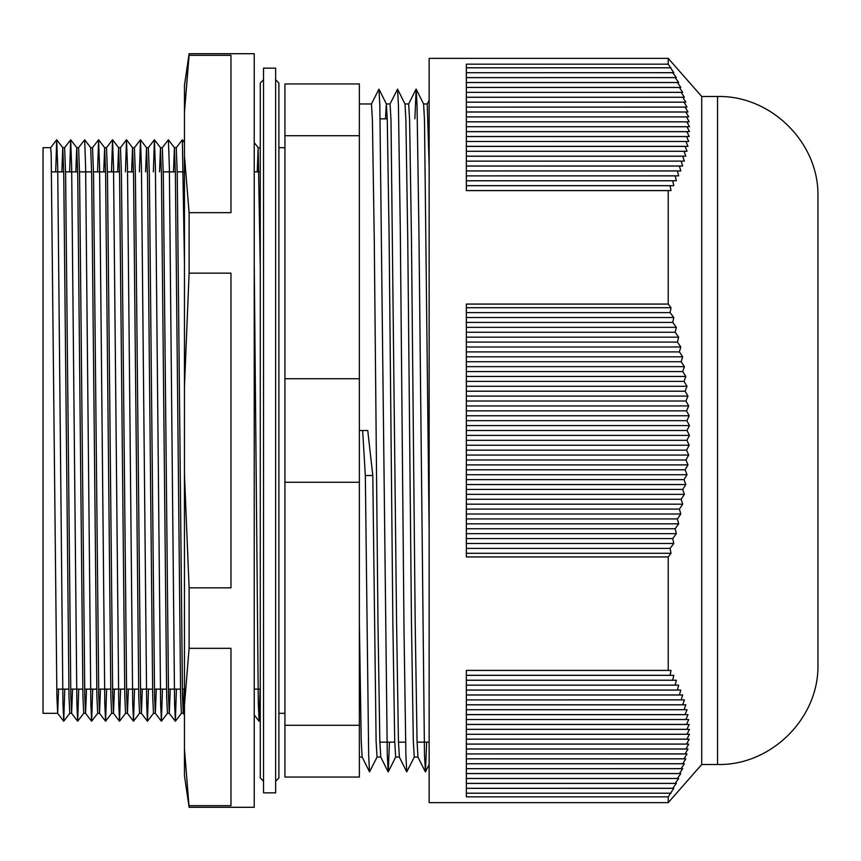 <?xml version="1.0" encoding="UTF-8"?>
<svg xmlns="http://www.w3.org/2000/svg" width="861" height="861" viewBox="0 0 861 861"><rect width="100%" height="100%" fill="white"/><g stroke="black" fill="none" stroke-linecap="round" stroke-linejoin="round"><path stroke-width="1.29" d="M414.873 118.84L416.164 89.113L423.612 104.009L424.484 119.937L429.144 531.409M404.982 103.955L408.674 103.955L409.599 119.937L411.461 238.562L415.185 622.438L417.047 741.063L417.972 757.045L414.259 757.045L413.323 741.063L411.461 622.438L407.748 238.562L405.886 119.937L405.004 104.009L397.567 89.113L398.439 105.774L400.3 229.812L404.024 631.188L405.886 755.226L406.758 771.886L414.313 756.991M386.341 103.955L390.065 103.955L391.002 119.937L396.577 622.438L398.439 741.063L399.375 757.045L395.651 757.045L394.715 741.063L392.853 622.438L389.14 238.562L387.278 119.937L386.341 103.955L385.448 118.84M359.36 103.955L371.457 103.955L372.393 119.937L374.255 238.562L377.968 622.438L379.83 741.063L380.766 757.045L377.043 757.045L376.106 741.063L372.791 475.52L365.333 475.509L368.669 755.226L369.541 771.886L377.096 756.991M365.333 475.509L362.642 430.5L367.744 430.5L372.791 475.52M429.144 100.177L427.25 103.955L429.144 166.313M61.863 171.866L62.778 147.672L64.64 147.672L65.608 174.18L70.839 696.269L71.614 713.328L72.55 689.134M62.778 147.672L63.746 174.18L68.988 696.269L69.752 713.328L71.614 713.328M57.665 713.328L43.05 713.328L43.05 147.672L50.681 147.672L51.186 154.506L56.891 696.269L57.665 713.328L58.591 689.134M173.502 171.866L174.417 147.672L176.279 147.672L177.248 174.18L182.489 696.269L183.253 713.328L184.189 689.134M174.417 147.672L175.386 174.18L180.627 696.269L181.402 713.328L183.253 713.328M159.543 171.866L160.469 147.672L162.32 147.672L163.299 174.18L168.53 696.269L169.305 713.328L170.23 689.134M160.469 147.672L161.438 174.18L166.668 696.269L167.443 713.328L169.305 713.328M145.595 171.866L146.51 147.672L148.372 147.672L149.34 174.18L154.571 696.269L155.346 713.328L156.282 689.134M139.417 171.866L140.483 139.783L146.531 147.694L147.479 174.18L152.709 696.269L153.484 713.328L155.346 713.328M131.636 171.866L132.551 147.672L134.413 147.672L135.381 174.18L140.623 696.269L141.387 713.328L142.323 689.134M132.551 147.672L133.53 174.18L138.761 696.269L139.536 713.328L141.387 713.328M117.677 171.866L118.603 147.672L120.465 147.672L121.433 174.18L126.664 696.269L127.439 713.328L128.364 689.134M118.603 147.672L119.571 174.18L124.802 696.269L125.577 713.328L127.439 713.328M103.729 171.866L104.644 147.672L106.506 147.672L107.474 174.18L112.705 696.269L113.48 713.328L114.416 689.134M104.644 147.672L105.612 174.18L110.854 696.269L111.618 713.328L113.48 713.328M99.532 713.328L97.67 713.328L96.895 696.269L91.664 174.18L90.685 147.672L92.547 147.672L93.526 174.18L98.757 696.269L99.532 713.328L100.457 689.134M75.822 171.866L76.737 147.672L78.599 147.672L79.567 174.18L84.798 696.269L85.573 713.328L86.498 689.134M76.737 147.672L77.705 174.18L82.936 696.269L83.711 713.328L85.573 713.328M257.235 171.866L258.149 147.672L260.011 147.672L260.28 149.717M258.149 147.672L260.28 267.588M359.36 725.285L359.36 777.052L284.937 777.052L284.937 725.285L359.36 725.285L359.36 83.947L284.937 83.947L284.937 378.732L359.36 378.732M359.36 482.268L284.937 482.268L284.937 725.285M284.937 482.268L284.937 378.732M359.36 135.715L284.937 135.715M359.36 622.438L361.222 741.063L362.158 757.045L359.36 757.045M362.642 430.5L359.36 430.5M371.403 104.009L378.958 89.113L379.83 105.774L387.278 755.226L388.257 771.886L389.441 742.16M390.011 104.009L397.567 89.113M416.164 89.113L417.047 105.774L418.909 229.812L424.484 755.226L425.474 771.886L426.658 742.16M55.685 171.866L56.708 139.783L57.698 167.012L62.939 703.695L63.736 721.217L64.758 689.134M69.644 171.866L70.667 139.783L71.657 167.012L76.887 703.695L77.684 721.217L78.717 689.134M78.566 147.694L84.669 139.783L85.616 167.012L90.846 703.695L91.643 721.217L92.676 689.134M97.551 171.866L98.574 139.783L99.564 167.012L104.805 703.695L105.602 721.217L106.624 689.134M111.51 171.866L112.533 139.783L113.523 167.012L118.753 703.695L119.55 721.217L120.583 689.134M125.469 171.866L126.481 139.783L127.482 167.012L132.712 703.695L133.509 721.217L134.531 689.134M140.483 139.783L141.43 167.012L146.671 703.695L147.468 721.217L148.49 689.134M153.376 171.866L154.399 139.783L155.389 167.012L160.62 703.695L161.416 721.217L162.449 689.134M162.298 147.694L168.39 139.783L169.348 167.012L174.579 703.695L175.375 721.217L176.397 689.134M176.257 147.694L182.349 139.783L184.458 263.036M254.232 263.036L258.311 703.695L259.107 721.217L260.13 689.134M717.547 764.493L717.547 96.507C769.82 95.237 817.186 140.806 817.95 193.079L817.95 667.921C817.186 720.194 769.82 765.763 717.547 764.493L701.726 764.493L701.726 96.507L668.233 58.365L668.233 64.177L466.35 64.177L466.35 190.604L668.233 190.604L668.233 304.073L466.35 304.073L466.35 556.927L668.233 556.927L668.233 670.396L671.01 670.428L670.095 675.304L673.776 675.336L672.742 680.212L676.337 680.255L675.175 685.13L678.672 685.162L677.392 690.038L680.803 690.081L679.394 694.945L682.698 694.988L681.159 699.864L684.377 699.896L682.708 704.772L685.819 704.815L684.021 709.69L687.024 709.722L685.098 714.598L687.993 714.641L685.937 719.516L688.714 719.548L686.54 724.424L689.198 724.467L686.906 729.332L689.446 729.375L687.024 734.25L689.446 734.282L686.906 739.158L689.198 739.201L686.54 744.076L688.714 744.108L685.937 748.984L687.993 749.027L685.098 753.892L687.024 753.935L684.021 758.81L685.819 758.853L682.708 763.718L684.377 763.761L681.159 768.636L682.698 768.669L679.394 773.544L680.803 773.587L677.392 778.462L678.672 778.495L675.175 783.37L676.337 783.413L672.742 788.278L673.776 788.321L668.233 796.823L668.233 802.635L429.144 802.635L429.144 58.365L668.233 58.365M668.233 304.073L671.01 307.7L670.095 312.608L673.776 317.515L672.742 322.434L676.337 327.341L675.175 332.26L678.672 337.168L677.392 342.075L680.803 346.994L679.394 351.901L682.698 356.82L681.159 361.728L684.377 366.646L682.708 371.554L685.819 376.461L684.021 381.38L687.024 386.288L685.098 391.206L687.993 396.114L685.937 401.022L688.714 405.94L686.54 410.848L689.198 415.766L686.906 420.674L689.446 425.592L687.024 430.5L689.446 435.408L686.906 440.326L689.198 445.234L686.54 450.152L688.714 455.06L685.937 459.978L687.993 464.886L685.098 469.794L687.024 474.712L684.021 479.62L685.819 484.539L682.708 489.446L684.377 494.354L681.159 499.272L682.698 504.18L679.394 509.099L680.803 514.006L677.392 518.925L678.672 523.832L675.175 528.74L676.337 533.659L672.742 538.566L673.776 543.485L670.095 548.392L671.01 553.3L668.233 556.927M668.233 670.396L466.35 670.396L466.35 796.823L668.233 796.823M668.233 64.177L673.776 72.679L672.742 72.722L676.337 77.587L675.175 77.63L678.672 82.505L677.392 82.538L680.803 87.413L679.394 87.456L682.698 92.331L681.159 92.364L684.377 97.239L682.708 97.282L685.819 102.147L684.021 102.19L687.024 107.065L685.098 107.108L687.993 111.973L685.937 112.016L688.714 116.892L686.54 116.924L689.198 121.799L686.906 121.842L689.446 126.718L687.024 126.75L689.446 131.625L686.906 131.668L689.198 136.533L686.54 136.576L688.714 141.452L685.937 141.484L687.993 146.359L685.098 146.402L687.024 151.278L684.021 151.31L685.819 156.185L682.708 156.228L684.377 161.104L681.159 161.136L682.698 166.012L679.394 166.055L680.803 170.919L677.392 170.962L678.672 175.838L675.175 175.87L676.337 180.745L672.742 180.788L673.776 185.664L670.095 185.696L671.01 190.572L668.233 190.604M686.906 420.674L466.35 420.674M689.446 425.592L466.35 425.592M689.198 415.766L466.35 415.766M686.54 410.848L466.35 410.848M688.714 405.94L466.35 405.94M685.937 401.022L466.35 401.022M687.993 396.114L466.35 396.114M685.098 391.206L466.35 391.206M687.024 386.288L466.35 386.288M684.021 381.38L466.35 381.38M685.819 376.461L466.35 376.461M682.708 371.554L466.35 371.554M684.377 366.646L466.35 366.646M681.159 361.728L466.35 361.728M682.698 356.82L466.35 356.82M679.394 351.901L466.35 351.901M680.803 346.994L466.35 346.994M677.392 342.075L466.35 342.075M678.672 337.168L466.35 337.168M675.175 332.26L466.35 332.26M676.337 327.341L466.35 327.341M672.742 322.434L466.35 322.434M673.776 317.515L466.35 317.515M670.095 312.608L466.35 312.608M671.01 307.7L466.35 307.7M670.095 548.392L466.35 548.392M671.01 553.3L466.35 553.3M673.776 543.485L466.35 543.485M672.742 538.566L466.35 538.566M676.337 533.659L466.35 533.659M675.175 528.74L466.35 528.74M678.672 523.832L466.35 523.832M677.392 518.925L466.35 518.925M680.803 514.006L466.35 514.006M679.394 509.099L466.35 509.099M682.698 504.18L466.35 504.18M681.159 499.272L466.35 499.272M684.377 494.354L466.35 494.354M682.708 489.446L466.35 489.446M685.819 484.539L466.35 484.539M684.021 479.62L466.35 479.62M687.024 474.712L466.35 474.712M685.098 469.794L466.35 469.794M687.993 464.886L466.35 464.886M685.937 459.978L466.35 459.978M688.714 455.06L466.35 455.06M686.54 450.152L466.35 450.152M689.198 445.234L466.35 445.234M686.906 440.326L466.35 440.326M689.446 435.408L466.35 435.408M687.024 430.5L466.35 430.5M686.906 121.842L466.35 121.842M689.446 126.718L466.35 126.718L687.024 126.75M689.198 121.799L466.35 121.799M686.54 116.924L466.35 116.924M688.714 116.892L466.35 116.892M685.937 112.016L466.35 112.016M687.993 111.973L466.35 111.973M685.098 107.108L466.35 107.108L687.024 107.065M684.021 102.19L466.35 102.19M685.819 102.147L466.35 102.147M682.708 97.282L466.35 97.282M684.377 97.239L466.35 97.239M681.159 92.364L466.35 92.364L682.698 92.331M679.394 87.456L466.35 87.456M680.803 87.413L466.35 87.413M677.392 82.538L466.35 82.538M678.672 82.505L466.35 82.505M675.175 77.63L466.35 77.63M676.337 77.587L466.35 77.587M672.742 72.722L466.35 72.722L673.776 72.679M670.095 67.804L466.35 67.804M671.01 67.771L466.35 67.771M670.095 185.696L466.35 185.696M671.01 190.572L466.35 190.572M673.776 185.664L466.35 185.664M672.742 180.788L466.35 180.788M676.337 180.745L466.35 180.745M675.175 175.87L466.35 175.87L678.672 175.838M677.392 170.962L466.35 170.962M680.803 170.919L466.35 170.919M679.394 166.055L466.35 166.055M682.698 166.012L466.35 166.012M681.159 161.136L466.35 161.136L684.377 161.104M682.708 156.228L466.35 156.228M685.819 156.185L466.35 156.185M684.021 151.31L466.35 151.31M687.024 151.278L466.35 151.278M685.098 146.402L466.35 146.402M687.993 146.359L466.35 146.359M685.937 141.484L466.35 141.484L688.714 141.452M686.54 136.576L466.35 136.576M689.198 136.533L466.35 136.533M686.906 131.668L466.35 131.668M689.446 131.625L466.35 131.625M686.906 729.332L466.35 729.332M689.446 729.375L466.35 729.375M689.198 724.467L466.35 724.467M686.54 724.424L466.35 724.424M688.714 719.548L466.35 719.548L685.937 719.516M687.993 714.641L466.35 714.641M685.098 714.598L466.35 714.598M687.024 709.722L466.35 709.722M684.021 709.69L466.35 709.69M685.819 704.815L466.35 704.815M682.708 704.772L466.35 704.772M684.377 699.896L466.35 699.896L681.159 699.864M682.698 694.988L466.35 694.988M679.394 694.945L466.35 694.945M680.803 690.081L466.35 690.081M677.392 690.038L466.35 690.038M678.672 685.162L466.35 685.162L675.175 685.13M676.337 680.255L466.35 680.255M672.742 680.212L466.35 680.212M673.776 675.336L466.35 675.336M670.095 675.304L466.35 675.304M671.01 670.428L466.35 670.428M670.095 793.196L466.35 793.196M671.01 793.229L466.35 793.229M673.776 788.321L466.35 788.321L672.742 788.278M676.337 783.413L466.35 783.413M675.175 783.37L466.35 783.37M678.672 778.495L466.35 778.495M677.392 778.462L466.35 778.462M680.803 773.587L466.35 773.587M679.394 773.544L466.35 773.544M682.698 768.669L466.35 768.669L681.159 768.636M684.377 763.761L466.35 763.761M682.708 763.718L466.35 763.718M685.819 758.853L466.35 758.853M684.021 758.81L466.35 758.81M687.024 753.935L466.35 753.935L685.098 753.892M687.993 749.027L466.35 749.027M685.937 748.984L466.35 748.984M688.714 744.108L466.35 744.108M686.54 744.076L466.35 744.076M689.198 739.201L466.35 739.201M686.906 739.158L466.35 739.158M689.446 734.282L466.35 734.282L687.024 734.25M189.108 53.716L184.458 112.102L189.108 55.33L230.974 55.33L230.974 212.667L189.108 212.667L184.458 155.906L184.458 85.347L189.108 53.716L254.232 53.716L254.232 807.284L189.108 807.284L184.458 748.898L184.458 775.653L189.108 807.284M189.108 587.837L184.458 474.303L184.458 386.697L189.108 273.163L230.974 273.163L230.974 587.837L189.108 587.837L189.108 648.333L230.974 648.333L230.974 805.67L189.108 805.67M184.458 748.898L184.458 705.094L189.108 648.333M184.458 474.303L184.458 705.094M184.458 155.906L184.458 386.697M189.108 212.667L189.108 273.163M263.541 792.863L263.541 68.137L275.638 68.137L275.638 792.863L263.541 792.863M380.142 118.84L387.246 118.84M259.075 171.866L254.232 171.866M184.458 171.866L177.205 171.866M175.353 171.866L163.256 171.866M133.487 171.866L127.557 171.866M119.528 171.866L107.431 171.866M105.569 171.866L93.483 171.866M91.621 171.866L79.524 171.866M77.662 171.866L65.565 171.866M63.703 171.866L51.617 171.866M427.282 103.955L423.59 103.955M284.937 713.328L278.889 713.328M284.937 147.672L278.889 147.672M260.28 689.134L254.232 689.134M184.458 689.134L182.338 689.134M180.476 689.134L168.39 689.134M166.528 689.134L154.431 689.134M152.569 689.134L140.472 689.134M138.61 689.134L126.524 689.134M124.662 689.134L112.565 689.134M110.703 689.134L98.606 689.134M96.744 689.134L84.658 689.134M82.796 689.134L70.699 689.134M68.837 689.134L56.74 689.134M379.862 742.16L394.747 742.16M398.471 742.16L405.574 742.16M417.079 742.16L429.144 742.16M369.541 771.886L362.104 756.991M388.15 771.886L380.713 756.991M406.758 771.886L399.31 756.991M416.067 89.113L408.62 104.009M425.366 771.886L417.919 756.991M378.958 89.113L386.395 104.009M388.257 771.886L395.705 756.991M425.474 771.886L429.144 764.546M50.659 147.694L56.708 139.783M57.633 713.306L63.682 721.217M64.618 147.694L70.667 139.783M71.592 713.306L77.641 721.217M85.551 713.306L91.6 721.217M92.525 147.694L98.574 139.783M99.499 713.306L105.548 721.217M106.484 147.694L112.533 139.783M113.458 713.306L119.507 721.217M120.432 147.694L126.481 139.783M127.417 713.306L133.466 721.217M134.391 147.694L140.44 139.783M141.365 713.306L147.414 721.217M148.35 147.694L154.399 139.783M155.324 713.306L161.373 721.217M169.283 713.306L175.321 721.217M183.232 713.306L184.458 714.91M254.232 714.91L259.053 721.217M260.28 719.667L259.107 721.217M258.171 147.694L254.232 142.549M184.458 142.549L182.349 139.783M181.423 713.306L175.375 721.217M174.439 147.694L168.39 139.783M167.464 713.306L161.416 721.217M160.49 147.694L154.442 139.783M153.506 713.306L147.468 721.217M139.557 713.306L133.509 721.217M132.572 147.694L126.535 139.783M125.598 713.306L119.55 721.217M118.624 147.694L112.576 139.783M111.65 713.306L105.602 721.217M104.665 147.694L98.617 139.783M97.691 713.306L91.643 721.217M90.717 147.694L84.669 139.783M83.732 713.306L77.684 721.217M76.758 147.694L70.71 139.783M69.784 713.306L63.736 721.217M62.799 147.694L56.751 139.783M817.95 667.555L817.95 193.445M701.726 764.493L668.233 802.635M717.547 96.507L701.726 96.507M275.638 781.239L278.889 777.978L278.889 83.022L275.638 79.761M263.541 781.239L260.28 777.978L260.28 83.022L263.541 79.761M278.889 430.5L278.889 101.63M260.28 430.5L260.28 101.63"/></g></svg>
